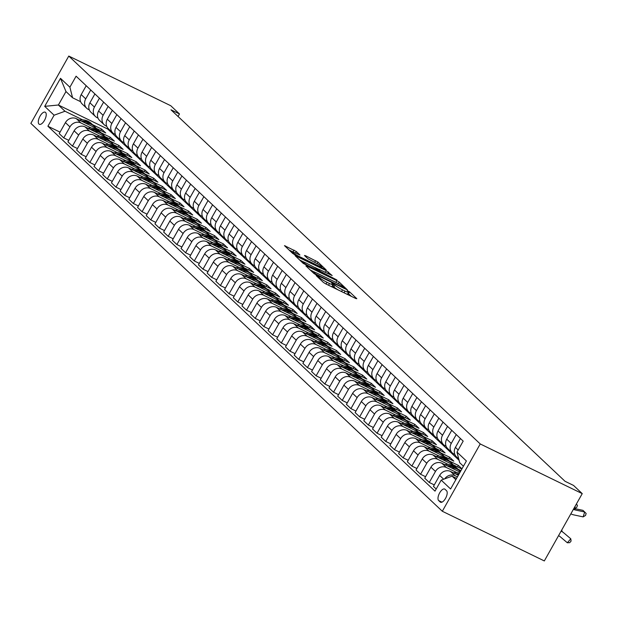 <?xml version="1.0" encoding="UTF-8"?>
<svg xmlns="http://www.w3.org/2000/svg" width="617" height="617" viewBox="0 0 617 617"><rect width="100%" height="100%" fill="white"/><g stroke="black" fill="none" stroke-linecap="round" stroke-linejoin="round"><path stroke-width="0.93" d="M316.876 275.722L316.189 275.606L323.447 282.447L325.799 283.905L355.839 298.535L356.819 298.705L349.561 291.856L347.132 290.576L348.165 291.602A6.61 0.802 29.4 0 1 348.582 292.25A6.61 0.802 29.4 0 1 345.011 291.07L342.512 289.843A6.61 0.802 29.4 0 1 334.985 285.185L332.393 283.28L331.614 283.018L332.648 284.044A6.61 0.802 29.4 0 1 333.064 284.692A6.61 0.802 29.4 0 1 329.493 283.512L326.987 282.285A6.61 0.802 29.4 0 1 319.467 277.627L316.876 275.722M38.979 124.071A6.733 2.946 -64 0 0 39.318 124.302A6.733 2.946 -64 0 0 44.709 119.953A6.733 2.946 -64 0 0 45.542 112.425A6.733 2.946 -64 0 0 45.211 112.201A6.733 2.946 -64 0 0 39.82 116.551A6.733 2.946 -64 0 0 38.979 124.071M296.361 251.551L284.468 245.62L292.659 253.425L295.011 254.883L326.162 269.884L317.971 262.078L305.438 255.662L304.459 255.492L307.906 258.747L315.302 262.665A5.522 0.671 29.4 0 1 321.943 267.099A5.522 0.671 29.4 0 1 318.958 266.112L299.191 256.479A5.522 0.671 29.4 0 1 292.551 252.044A5.522 0.671 29.4 0 1 295.535 253.032L299.947 255.006L296.361 251.551L295.528 253.032M480.242 443.955L582.24 493.631L573.54 485.425L565.033 481.291L170.971 109.803L179.478 113.944L170.77 105.738L68.772 56.062L480.242 443.955L442.32 511.262L30.85 123.369L68.772 56.062M306.834 266.027L305.855 265.858L313.914 273.462L316.266 274.92L347.417 289.913L339.227 282.116L336.874 280.658L306.834 266.027L306.556 266.521M303.286 263.444L295.096 255.639L326.246 270.639L332.177 275.552L318.881 269.251L317.894 269.081L320.184 271.241L336.959 280.033L303.286 263.444M446.531 490.723L445.004 489.281A6.525 2.861 -64 0 0 444.68 489.057A6.525 2.861 -64 0 0 439.458 493.268A6.525 2.861 -64 0 0 438.648 500.557L440.176 501.999A6.525 2.861 -64 0 0 440.499 502.223A6.525 2.861 -64 0 0 445.729 498.012A6.525 2.861 -64 0 0 446.531 490.723M463.429 466.228L459.688 462.704L456.989 452.114L463.19 441.109L76.092 76.192L69.891 87.198L72.59 97.779L65.973 91.547L58.391 105.006L65.001 111.245L82.724 119.875M456.989 452.114L466.39 460.976L450.603 488.988L441.201 480.126L452.107 476.162L456.595 478.352M60.065 132.138L47.902 126.215L435 491.132L441.201 480.126M47.902 126.215L54.103 115.209L44.702 106.348L60.489 78.336L69.891 87.198M582.24 493.631L544.317 560.938L442.32 511.262M178.051 116.474L179.478 113.944M452.107 476.162L455.84 479.687M108.052 128.367L107.69 129.022L459.063 460.267M107.69 129.022L58.391 105.006L44.702 106.348M92.511 124.642L101.55 129.046L100.71 130.542M68.765 140.337L63.744 137.892L59.217 133.627L65.417 122.621A8.414 7.497 -46.7 0 1 76.323 118.657L105.731 132.979L101.55 129.046M63.744 137.892L69.945 126.886A8.414 7.497 -46.7 0 1 80.842 122.922L91.424 128.074M101.211 132.848L110.258 137.252L109.417 138.74M77.464 148.543L72.451 146.098L67.924 141.833L74.125 130.827A8.414 7.497 -46.7 0 1 85.023 126.863L114.43 141.185L110.258 137.252M72.451 146.098L78.652 135.092A8.414 7.497 -46.7 0 1 89.55 131.128L100.124 136.28M109.911 141.046L118.958 145.45L118.117 146.946M86.172 156.749L81.151 154.304L76.624 150.039L82.825 139.033A8.414 7.497 -46.7 0 1 93.722 135.069L123.138 149.391L118.958 145.45M81.151 154.304L87.352 143.298A8.414 7.497 -46.7 0 1 98.25 139.334L108.831 144.486M118.618 149.252L127.657 153.656L126.817 155.152M94.871 164.955L89.851 162.51L85.331 158.237L91.532 147.239A8.414 7.497 -46.7 0 1 102.43 143.275L131.837 157.597L127.657 153.656M89.851 162.51L96.051 151.504A8.414 7.497 -46.7 0 1 106.957 147.54L117.531 152.692M127.318 157.458L136.365 161.862L135.524 163.358M103.579 173.153L98.558 170.708L94.031 166.443L100.232 155.438A8.414 7.497 -46.7 0 1 111.129 151.474L140.537 165.796L136.365 161.862M98.558 170.708L104.759 159.703A8.414 7.497 -46.7 0 1 115.657 155.739L126.238 160.89M136.025 165.665L145.064 170.068L144.224 171.557M112.279 181.359L107.258 178.915L102.73 174.65L108.931 163.644A8.414 7.497 -46.7 0 1 119.837 159.68L149.245 174.002L145.064 170.068M107.258 178.915L113.459 167.909A8.414 7.497 -46.7 0 1 124.356 163.945L134.938 169.097M144.725 173.863L153.772 178.267L152.931 179.763M120.978 189.566L115.965 187.121L111.438 182.856L117.639 171.85A8.414 7.497 -46.7 0 1 128.537 167.886L157.944 182.208L153.772 178.267M115.965 187.121L122.166 176.115A8.414 7.497 -46.7 0 1 133.064 172.151L143.638 177.303M153.425 182.069L162.472 186.473L161.631 187.969M129.686 197.772L124.665 195.327L120.138 191.054L126.338 180.056A8.414 7.497 -46.7 0 1 137.236 176.092L166.652 190.414L162.472 186.473M124.665 195.327L130.866 184.321A8.414 7.497 -46.7 0 1 141.763 180.357L152.345 185.509M162.132 190.275L171.171 194.679L170.331 196.175M138.385 205.97L133.365 203.525L128.845 199.26L135.046 188.254A8.414 7.497 -46.7 0 1 145.944 184.29L175.351 198.612L171.171 194.679M133.365 203.525L139.565 192.519A8.414 7.497 -46.7 0 1 150.471 188.555L161.045 193.707M170.832 198.473L179.879 202.885L179.038 204.374M147.093 214.176L142.072 211.731L137.545 207.466L143.746 196.461A8.414 7.497 -46.7 0 1 154.643 192.496L184.051 206.818L179.879 202.885M142.072 211.731L148.273 200.726A8.414 7.497 -46.7 0 1 159.171 196.761L169.752 201.913M179.539 206.68L188.578 211.083L187.738 212.58M155.792 222.382L150.772 219.937L146.244 215.672L152.445 204.667A8.414 7.497 -46.7 0 1 163.351 200.702L192.759 215.025L188.578 211.083M150.772 219.937L156.973 208.932A8.414 7.497 -46.7 0 1 167.87 204.967L178.452 210.119M188.239 214.886L197.286 219.29L196.445 220.786M164.492 230.581L159.479 228.143L154.952 223.871L161.153 212.865A8.414 7.497 -46.7 0 1 172.05 208.901L201.458 223.231L197.286 219.29M159.479 228.143L165.68 217.138A8.414 7.497 -46.7 0 1 176.578 213.173L187.152 218.325M196.939 223.092L205.985 227.496L205.145 228.984M173.2 238.787L168.179 236.342L163.652 232.077L169.852 221.071A8.414 7.497 -46.7 0 1 180.75 217.107L210.166 231.429L205.985 227.496M168.179 236.342L174.38 225.336A8.414 7.497 -46.7 0 1 185.277 221.372L195.859 226.524M205.646 231.29L214.685 235.702L213.844 237.19M181.899 246.993L176.878 244.548L172.359 240.283L178.56 229.277A8.414 7.497 -46.7 0 1 189.458 225.313L218.865 239.635L214.685 235.702M176.878 244.548L183.079 233.542A8.414 7.497 -46.7 0 1 193.985 229.578L204.559 234.73M214.346 239.496L223.393 243.9L222.552 245.396M190.607 255.199L185.586 252.754L181.059 248.489L187.26 237.483A8.414 7.497 -46.7 0 1 198.157 233.519L227.565 247.841L223.393 243.9M185.586 252.754L191.787 241.748A8.414 7.497 -46.7 0 1 202.685 237.784L213.266 242.936M223.053 247.702L232.092 252.106L231.252 253.602M199.306 263.397L194.286 260.96L189.758 256.687L195.959 245.682A8.414 7.497 -46.7 0 1 206.865 241.717L236.272 256.047L232.092 252.106M194.286 260.96L200.486 249.954A8.414 7.497 -46.7 0 1 211.384 245.99L221.966 251.142M231.753 255.908L240.8 260.312L239.959 261.801M208.006 271.603L202.993 269.159L198.466 264.894L204.667 253.888A8.414 7.497 -46.7 0 1 215.564 249.924L244.972 264.246L240.8 260.312M202.993 269.159L209.194 258.153A8.414 7.497 -46.7 0 1 220.092 254.189L230.665 259.341M240.453 264.107L249.499 268.518L248.659 270.007M216.714 279.81L211.693 277.365L207.165 273.1L213.366 262.094A8.414 7.497 -46.7 0 1 224.264 258.13L253.68 272.452L249.499 268.518M211.693 277.365L217.894 266.359A8.414 7.497 -46.7 0 1 228.791 262.395L239.373 267.547M249.16 272.313L258.199 276.717L257.358 278.213M225.413 288.016L220.392 285.571L215.873 281.306L222.074 270.3A8.414 7.497 -46.7 0 1 232.971 266.336L262.379 280.658L258.199 276.717M220.392 285.571L226.593 274.565A8.414 7.497 -46.7 0 1 237.499 270.601L248.073 275.753M257.86 280.519L266.906 284.923L266.066 286.419M234.121 296.214L229.1 293.777L224.573 289.504L230.773 278.498A8.414 7.497 -46.7 0 1 241.671 274.534L271.079 288.864L266.906 284.923M229.1 293.777L235.301 282.771A8.414 7.497 -46.7 0 1 246.198 278.807L256.78 283.959M266.567 288.725L275.606 293.129L274.766 294.618M242.82 304.42L237.8 301.975L233.272 297.71L239.473 286.704A8.414 7.497 -46.7 0 1 250.379 282.74L279.786 297.062L275.606 293.129M237.8 301.975L244 290.969A8.414 7.497 -46.7 0 1 254.898 287.005L265.48 292.157M275.267 296.924L284.314 301.335L283.473 302.824M251.52 312.626L246.507 310.181L241.98 305.916L248.181 294.911A8.414 7.497 -46.7 0 1 259.078 290.946L288.486 305.268L284.314 301.335M246.507 310.181L252.708 299.176A8.414 7.497 -46.7 0 1 263.606 295.211L274.179 300.363M283.967 305.13L293.013 309.533L292.173 311.03M260.227 320.832L255.207 318.387L250.679 314.122L256.88 303.117A8.414 7.497 -46.7 0 1 267.778 299.152L297.193 313.475L293.013 309.533M255.207 318.387L261.407 307.382A8.414 7.497 -46.7 0 1 272.305 303.417L282.887 308.569M292.674 313.336L301.713 317.74L300.872 319.236M268.927 329.031L263.906 326.586L259.387 322.321L265.588 311.315A8.414 7.497 -46.7 0 1 276.485 307.351L305.893 321.681L301.713 317.74M263.906 326.586L270.107 315.588A8.414 7.497 -46.7 0 1 281.013 311.624L291.586 316.776M301.374 321.542L310.42 325.946L309.58 327.434M277.635 337.237L272.614 334.792L268.087 330.527L274.287 319.521A8.414 7.497 -46.7 0 1 285.185 315.557L314.593 329.879L310.42 325.946M272.614 334.792L278.815 323.786A8.414 7.497 -46.7 0 1 289.712 319.822L300.294 324.974M310.081 329.74L319.12 334.152L318.279 335.64M286.334 345.443L281.313 342.998L276.786 338.733L282.987 327.727A8.414 7.497 -46.7 0 1 293.893 323.763L323.3 338.085L319.12 334.152M281.313 342.998L287.514 331.992A8.414 7.497 -46.7 0 1 298.412 328.028L308.994 333.18M318.781 337.946L327.828 342.35L326.987 343.846M295.034 353.649L290.021 351.204L285.494 346.939L291.694 335.933A8.414 7.497 -46.7 0 1 302.592 331.969L332 346.291L327.828 342.35M290.021 351.204L296.222 340.198A8.414 7.497 -46.7 0 1 307.119 336.234L317.693 341.386M327.48 346.152L336.527 350.556L335.687 352.052M303.741 361.847L298.721 359.402L294.193 355.137L300.394 344.132A8.414 7.497 -46.7 0 1 311.292 340.168L340.707 354.497L336.527 350.556M298.721 359.402L304.921 348.404A8.414 7.497 -46.7 0 1 315.819 344.44L326.401 349.592M336.188 354.359L345.227 358.762L344.386 360.251M312.441 370.053L307.42 367.609L302.901 363.344L309.102 352.338A8.414 7.497 -46.7 0 1 319.999 348.374L349.407 362.696L345.227 358.762M307.42 367.609L313.621 356.603A8.414 7.497 -46.7 0 1 324.527 352.639L335.1 357.791M344.888 362.557L353.934 366.961L353.094 368.457M321.148 378.26L316.128 375.815L311.6 371.55L317.801 360.544A8.414 7.497 -46.7 0 1 328.699 356.58L358.107 370.902L353.934 366.961M316.128 375.815L322.329 364.809A8.414 7.497 -46.7 0 1 333.226 360.845L343.808 365.997M353.595 370.763L362.634 375.167L361.793 376.663M329.848 386.466L324.827 384.021L320.3 379.756L326.501 368.75A8.414 7.497 -46.7 0 1 337.406 364.786L366.814 379.108L362.634 375.167M324.827 384.021L331.028 373.015A8.414 7.497 -46.7 0 1 341.926 369.051L352.508 374.203M362.295 378.969L371.341 383.373L370.501 384.869M338.548 394.664L333.535 392.219L329.008 387.954L335.208 376.948A8.414 7.497 -46.7 0 1 346.106 372.984L375.514 387.314L371.341 383.373M333.535 392.219L339.736 381.221A8.414 7.497 -46.7 0 1 350.633 377.257L361.207 382.409M370.994 387.175L380.041 391.579L379.2 393.068M347.255 402.87L342.234 400.425L337.707 396.16L343.908 385.155A8.414 7.497 -46.7 0 1 354.806 381.19L384.221 395.512L380.041 391.579M342.234 400.425L348.435 389.42A8.414 7.497 -46.7 0 1 359.333 385.455L369.915 390.607M379.702 395.374L388.741 399.777L387.9 401.274M355.955 411.076L350.934 408.631L346.415 404.366L352.615 393.361A8.414 7.497 -46.7 0 1 363.513 389.396L392.921 403.719L388.741 399.777M350.934 408.631L357.135 397.626A8.414 7.497 -46.7 0 1 368.041 393.661L378.614 398.813M388.401 403.58L397.448 407.984L396.608 409.48M364.662 419.282L359.642 416.837L355.114 412.572L361.315 401.567A8.414 7.497 -46.7 0 1 372.213 397.603L401.621 411.925L397.448 407.984M359.642 416.837L365.842 405.832A8.414 7.497 -46.7 0 1 376.74 401.868L387.322 407.019M397.109 411.786L406.148 416.19L405.307 417.686M373.362 427.481L368.341 425.036L363.814 420.771L370.015 409.765A8.414 7.497 -46.7 0 1 380.92 405.801L410.328 420.131L406.148 416.19M368.341 425.036L374.542 414.03A8.414 7.497 -46.7 0 1 385.44 410.066L396.021 415.226M405.809 419.992L414.855 424.396L414.015 425.884M382.062 435.687L377.049 433.242L372.521 428.977L378.722 417.971A8.414 7.497 -46.7 0 1 389.62 414.007L419.028 428.329L414.855 424.396M377.049 433.242L383.25 422.236A8.414 7.497 -46.7 0 1 394.147 418.272L404.721 423.424M414.508 428.19L423.555 432.594L422.714 434.09M390.769 443.893L385.748 441.448L381.221 437.183L387.422 426.177A8.414 7.497 -46.7 0 1 398.32 422.213L427.735 436.535L423.555 432.594M385.748 441.448L391.949 430.442A8.414 7.497 -46.7 0 1 402.847 426.478L413.429 431.63M423.216 436.396L432.255 440.8L431.414 442.296M399.469 452.099L394.448 449.654L389.929 445.389L396.129 434.383A8.414 7.497 -46.7 0 1 407.027 430.419L436.435 444.741L432.255 440.8M394.448 449.654L400.649 438.648A8.414 7.497 -46.7 0 1 411.554 434.684L422.128 439.836M431.915 444.602L440.962 449.006L440.122 450.503M408.176 460.297L403.156 457.853L398.628 453.588L404.829 442.582A8.414 7.497 -46.7 0 1 415.727 438.618L445.135 452.947L440.962 449.006M403.156 457.853L409.356 446.847A8.414 7.497 -46.7 0 1 420.254 442.883L430.836 448.042M440.623 452.809L449.662 457.212L448.821 458.701M416.876 468.504L411.855 466.059L407.328 461.794L413.529 450.788A8.414 7.497 -46.7 0 1 424.434 446.824L453.842 461.146L449.662 457.212M411.855 466.059L418.056 455.053A8.414 7.497 -46.7 0 1 428.954 451.089L439.535 456.241M449.323 461.007L458.369 465.411L457.529 466.907M461.971 468.812L458.369 465.411M425.576 476.71L420.563 474.265L416.035 470L422.236 458.994A8.414 7.497 -46.7 0 1 433.134 455.03L461.855 469.02M420.563 474.265L426.763 463.259A8.414 7.497 -46.7 0 1 437.661 459.295L448.235 464.447M458.022 469.213L460.945 470.632M434.283 484.916L429.262 482.471L424.735 478.198L430.936 467.2A8.414 7.497 -46.7 0 1 441.834 463.236L460.105 472.128M429.262 482.471L435.463 471.465A8.414 7.497 -46.7 0 1 446.361 467.501L456.942 472.653M436.196 489.011L433.442 486.404L439.643 475.398A8.414 7.497 -46.7 0 1 450.541 471.434L458.346 475.237M444.672 478.869A8.414 7.497 -46.7 0 1 455.068 475.699L457.436 476.856M454.837 454.474L453.95 454.035A8.414 7.497 -46.7 0 1 452.276 452.886A8.414 7.497 -46.7 0 1 451.251 443.453L456.248 434.569M446.137 446.268L445.243 445.836A8.414 7.497 -46.7 0 1 443.569 444.68A8.414 7.497 -46.7 0 1 442.543 435.247L447.549 426.362M437.438 438.062L436.543 437.63A8.414 7.497 -46.7 0 1 434.869 436.474A8.414 7.497 -46.7 0 1 433.844 427.041L438.849 418.164M428.73 429.856L427.836 429.424A8.414 7.497 -46.7 0 1 426.17 428.275A8.414 7.497 -46.7 0 1 425.136 418.835L430.142 409.958M420.03 421.658L419.136 421.218A8.414 7.497 -46.7 0 1 417.462 420.069A8.414 7.497 -46.7 0 1 416.436 410.637L421.442 401.752M411.323 413.452L410.436 413.02A8.414 7.497 -46.7 0 1 408.762 411.863A8.414 7.497 -46.7 0 1 407.737 402.431L412.734 393.546M402.623 405.246L401.729 404.814A8.414 7.497 -46.7 0 1 400.055 403.657A8.414 7.497 -46.7 0 1 399.029 394.224L404.035 385.347M393.924 397.039L393.029 396.608A8.414 7.497 -46.7 0 1 391.355 395.458A8.414 7.497 -46.7 0 1 390.33 386.018L395.335 377.141M385.216 388.841L384.322 388.401A8.414 7.497 -46.7 0 1 382.656 387.252A8.414 7.497 -46.7 0 1 381.622 377.82L386.628 368.935M376.517 380.635L375.622 380.203A8.414 7.497 -46.7 0 1 373.948 379.046A8.414 7.497 -46.7 0 1 372.923 369.614L377.928 360.729M367.809 372.429L366.922 371.997A8.414 7.497 -46.7 0 1 365.249 370.84A8.414 7.497 -46.7 0 1 364.223 361.408L369.221 352.531M359.109 364.223L358.215 363.791A8.414 7.497 -46.7 0 1 356.541 362.642A8.414 7.497 -46.7 0 1 355.515 353.202L360.521 344.325M350.41 356.024L349.515 355.585A8.414 7.497 -46.7 0 1 347.841 354.436A8.414 7.497 -46.7 0 1 346.816 345.003L351.821 336.118M341.702 347.818L340.808 347.386A8.414 7.497 -46.7 0 1 339.142 346.23A8.414 7.497 -46.7 0 1 338.108 336.797L343.114 327.912M333.003 339.612L332.108 339.18A8.414 7.497 -46.7 0 1 330.434 338.023A8.414 7.497 -46.7 0 1 329.409 328.591L334.414 319.714M324.295 331.414L323.408 330.974A8.414 7.497 -46.7 0 1 321.735 329.825A8.414 7.497 -46.7 0 1 320.709 320.385L325.707 311.508M315.596 323.208L314.701 322.768A8.414 7.497 -46.7 0 1 313.027 321.619A8.414 7.497 -46.7 0 1 312.001 312.187L317.007 303.302M306.896 315.002L306.001 314.57A8.414 7.497 -46.7 0 1 304.328 313.413A8.414 7.497 -46.7 0 1 303.302 303.98L308.307 295.096M298.188 306.796L297.294 306.364A8.414 7.497 -46.7 0 1 295.628 305.207A8.414 7.497 -46.7 0 1 294.594 295.774L299.6 286.897M289.489 298.597L288.594 298.158A8.414 7.497 -46.7 0 1 286.92 297.008A8.414 7.497 -46.7 0 1 285.895 287.568L290.9 278.691M280.781 290.391L279.894 289.951A8.414 7.497 -46.7 0 1 278.221 288.802A8.414 7.497 -46.7 0 1 277.195 279.37L282.193 270.485M272.082 282.185L271.187 281.753A8.414 7.497 -46.7 0 1 269.513 280.596A8.414 7.497 -46.7 0 1 268.488 271.164L273.493 262.279M263.382 273.979L262.487 273.547A8.414 7.497 -46.7 0 1 260.814 272.39A8.414 7.497 -46.7 0 1 259.788 262.958L264.793 254.081M254.674 265.78L253.78 265.341A8.414 7.497 -46.7 0 1 252.114 264.192A8.414 7.497 -46.7 0 1 251.08 254.752L256.086 245.875M245.975 257.574L245.08 257.142A8.414 7.497 -46.7 0 1 243.407 255.986A8.414 7.497 -46.7 0 1 242.381 246.553L247.386 237.668M237.267 249.368L236.38 248.936A8.414 7.497 -46.7 0 1 234.707 247.779A8.414 7.497 -46.7 0 1 233.681 238.347L238.679 229.47M228.568 241.162L227.673 240.73A8.414 7.497 -46.7 0 1 225.999 239.573A8.414 7.497 -46.7 0 1 224.974 230.141L229.979 221.264M219.868 232.964L218.973 232.524A8.414 7.497 -46.7 0 1 217.3 231.375A8.414 7.497 -46.7 0 1 216.274 221.935L221.279 213.058M211.161 224.758L210.266 224.326A8.414 7.497 -46.7 0 1 208.6 223.169A8.414 7.497 -46.7 0 1 207.567 213.737L212.572 204.852M202.461 216.552L201.566 216.12A8.414 7.497 -46.7 0 1 199.893 214.963A8.414 7.497 -46.7 0 1 198.867 205.53L203.872 196.653M193.753 208.345L192.866 207.914A8.414 7.497 -46.7 0 1 191.193 206.757A8.414 7.497 -46.7 0 1 190.167 197.324L195.165 188.447M185.054 200.147L184.159 199.707A8.414 7.497 -46.7 0 1 182.485 198.558A8.414 7.497 -46.7 0 1 181.46 189.118L186.465 180.241M176.354 191.941L175.459 191.509A8.414 7.497 -46.7 0 1 173.786 190.352A8.414 7.497 -46.7 0 1 172.76 180.92L177.765 172.035M167.647 183.735L166.752 183.303A8.414 7.497 -46.7 0 1 165.086 182.146A8.414 7.497 -46.7 0 1 164.053 172.714L169.058 163.837M158.947 175.529L158.052 175.097A8.414 7.497 -46.7 0 1 156.379 173.948A8.414 7.497 -46.7 0 1 155.353 164.508L160.358 155.631M150.24 167.33L149.353 166.891A8.414 7.497 -46.7 0 1 147.679 165.742A8.414 7.497 -46.7 0 1 146.653 156.302L151.651 147.424M141.54 159.124L140.645 158.692A8.414 7.497 -46.7 0 1 138.972 157.536A8.414 7.497 -46.7 0 1 137.946 148.103L142.951 139.218M132.84 150.918L131.945 150.486A8.414 7.497 -46.7 0 1 130.272 149.329A8.414 7.497 -46.7 0 1 129.246 139.897L134.251 131.02M124.133 142.712L123.238 142.28A8.414 7.497 -46.7 0 1 121.572 141.131A8.414 7.497 -46.7 0 1 120.539 131.691L125.544 122.814M115.433 134.514L114.538 134.074A8.414 7.497 -46.7 0 1 112.865 132.925A8.414 7.497 -46.7 0 1 111.839 123.493L116.844 114.608M106.726 126.308L105.839 125.876A8.414 7.497 -46.7 0 1 104.165 124.719A8.414 7.497 -46.7 0 1 103.139 115.286L108.137 106.402M98.026 118.102L97.131 117.67A8.414 7.497 -46.7 0 1 95.458 116.513A8.414 7.497 -46.7 0 1 94.432 107.08L99.437 98.203M89.326 109.895L88.432 109.464A8.414 7.497 -46.7 0 1 86.758 108.314A8.414 7.497 -46.7 0 1 85.732 98.874L90.738 89.997M80.619 101.697L72.59 97.779M458.739 458.979L456.457 456.819A8.414 7.497 -46.7 0 1 455.423 447.387L460.429 438.51M452.276 452.886L447.749 448.621A8.414 7.497 -46.7 0 1 446.723 439.181L451.729 430.304M443.569 444.68L439.049 440.415A8.414 7.497 -46.7 0 1 438.016 430.982L443.021 422.097M434.869 436.474L430.342 432.208A8.414 7.497 -46.7 0 1 429.316 422.776L434.322 413.891M426.17 428.275L421.642 424.002A8.414 7.497 -46.7 0 1 420.617 414.57L425.614 405.693M417.462 420.069L412.943 415.804A8.414 7.497 -46.7 0 1 411.909 406.364L416.915 397.487M408.762 411.863L404.235 407.598A8.414 7.497 -46.7 0 1 403.209 398.166L408.215 389.281M400.055 403.657L395.536 399.392A8.414 7.497 -46.7 0 1 394.502 389.959L399.507 381.075M391.355 395.458L386.828 391.186A8.414 7.497 -46.7 0 1 385.802 381.753L390.808 372.876M382.656 387.252L378.128 382.987A8.414 7.497 -46.7 0 1 377.103 373.547L382.1 364.67M373.948 379.046L369.429 374.781A8.414 7.497 -46.7 0 1 368.395 365.349L373.401 356.464M365.249 370.84L360.721 366.575A8.414 7.497 -46.7 0 1 359.696 357.143L364.701 348.266M356.541 362.642L352.022 358.369A8.414 7.497 -46.7 0 1 350.988 348.937L355.994 340.06M347.841 354.436L343.314 350.171A8.414 7.497 -46.7 0 1 342.288 340.731L347.294 331.853M339.142 346.23L334.615 341.965A8.414 7.497 -46.7 0 1 333.589 332.532L338.586 323.647M330.434 338.023L325.915 333.758A8.414 7.497 -46.7 0 1 324.881 324.326L329.887 315.449M321.735 329.825L317.207 325.56A8.414 7.497 -46.7 0 1 316.182 316.12L321.187 307.243M313.027 321.619L308.508 317.354A8.414 7.497 -46.7 0 1 307.474 307.914L312.48 299.037M304.328 313.413L299.8 309.148A8.414 7.497 -46.7 0 1 298.775 299.715L303.78 290.831M295.628 305.207L291.101 300.942A8.414 7.497 -46.7 0 1 290.075 291.509L295.073 282.632M286.92 297.008L282.401 292.743A8.414 7.497 -46.7 0 1 281.367 283.303L286.373 274.426M278.221 288.802L273.693 284.537A8.414 7.497 -46.7 0 1 272.668 275.105L277.673 266.22M269.513 280.596L264.994 276.331A8.414 7.497 -46.7 0 1 263.96 266.899L268.966 258.014M260.814 272.39L256.286 268.125A8.414 7.497 -46.7 0 1 255.261 258.693L260.266 249.816M252.114 264.192L247.587 259.927A8.414 7.497 -46.7 0 1 246.561 250.487L251.559 241.609M243.407 255.986L238.887 251.721A8.414 7.497 -46.7 0 1 237.853 242.288L242.859 233.403M234.707 247.779L230.18 243.514A8.414 7.497 -46.7 0 1 229.154 234.082L234.159 225.197M225.999 239.573L221.48 235.308A8.414 7.497 -46.7 0 1 220.446 225.876L225.452 216.999M217.3 231.375L212.772 227.11A8.414 7.497 -46.7 0 1 211.747 217.67L216.752 208.793M208.6 223.169L204.073 218.904A8.414 7.497 -46.7 0 1 203.047 209.472L208.045 200.587M199.893 214.963L195.373 210.698A8.414 7.497 -46.7 0 1 194.34 201.265L199.345 192.381M191.193 206.757L186.666 202.492A8.414 7.497 -46.7 0 1 185.64 193.059L190.645 184.182M182.485 198.558L177.966 194.293A8.414 7.497 -46.7 0 1 176.932 184.853L181.938 175.976M173.786 190.352L169.259 186.087A8.414 7.497 -46.7 0 1 168.233 176.655L173.238 167.77M165.086 182.146L160.559 177.881A8.414 7.497 -46.7 0 1 159.533 168.449L164.531 159.564M156.379 173.948L151.859 169.675A8.414 7.497 -46.7 0 1 150.826 160.243L155.831 151.366M147.679 165.742L143.152 161.477A8.414 7.497 -46.7 0 1 142.126 152.037L147.131 143.159M138.972 157.536L134.452 153.271A8.414 7.497 -46.7 0 1 133.419 143.838L138.424 134.953M130.272 149.329L125.745 145.064A8.414 7.497 -46.7 0 1 124.719 135.632L129.724 126.747M121.572 141.131L117.045 136.858A8.414 7.497 -46.7 0 1 116.019 127.426L121.017 118.549M112.865 132.925L108.345 128.66A8.414 7.497 -46.7 0 1 107.312 119.22L112.317 110.343M104.165 124.719L99.638 120.454A8.414 7.497 -46.7 0 1 98.612 111.021L103.617 102.137M95.458 116.513L90.938 112.248A8.414 7.497 -46.7 0 1 89.905 102.815L94.91 93.931M86.758 108.314L82.231 104.042A8.414 7.497 -46.7 0 1 81.205 94.609L86.21 85.732M65.001 111.245L54.103 115.209M60.489 78.336L65.973 91.547M330.766 286.327A6.61 0.802 29.4 0 0 332.039 286.512L333.064 284.692M338.64 290.16A6.61 0.802 29.4 0 1 333.959 287.005L332.478 285.725M346.284 293.885A6.61 0.802 29.4 0 0 347.556 294.07L348.582 292.25M351.389 296.368L347.996 293.283M315.364 272.498L310.258 270.015M315.503 273.886L343.507 287.753L344.294 288.008L343.206 286.936A6.61 0.802 29.4 0 0 335.687 282.27L317.662 273.493A6.61 0.802 29.4 0 0 314.092 272.313A6.61 0.802 29.4 0 0 314.508 272.953L315.503 273.886L315.233 274.364M299.631 259.996L304.181 262.21M314.809 267.385L317.824 268.858M306.24 263.089A5.522 0.671 29.4 0 0 303.255 262.102A5.522 0.671 29.4 0 0 309.896 266.536L317.979 270.3L315.565 267.94L306.24 263.089M293.407 252.129L289.003 249.978M558.547 535.679A10.52 9.371 -46.7 0 1 560.352 536.852L567.339 542.775L570.787 538.795L563.799 532.88A15.78 14.052 133.3 0 0 561.108 531.137M563.799 532.88L570.787 538.795L571.087 541.07L569.715 542.667L567.339 542.775M562.056 531.237A15.78 14.052 133.3 0 0 561.362 530.689M573.409 509.303A10.52 9.371 133.3 0 0 575.476 510.02L584.685 511.994L582.949 510.352L573.91 508.416M583.134 516.884L584.685 511.994L586.15 513.491L585.525 515.45L583.134 516.884L573.918 514.917A15.78 14.052 -46.7 0 1 570.848 513.853M453.472 472.861L453.834 472.807A16.096 14.33 -46.7 0 1 459.588 473.038M457.243 474.704A16.096 14.33 -46.7 0 1 458.67 474.666M459.071 473.964A16.096 14.33 133.3 0 0 455.755 473.979M561.748 530.982L561.632 530.211M562.18 531.345L561.647 530.18M451.027 467.709A16.096 14.33 -46.7 0 1 460.228 471.288A16.096 14.33 -46.7 0 1 460.452 471.504M444.772 464.663L445.127 464.609A16.096 14.33 -46.7 0 1 456.742 468.002L458.069 469.252A16.096 14.33 133.3 0 0 447.055 465.773M448.544 466.498A16.096 14.33 -46.7 0 1 458.901 470.038L460.228 471.288M458.477 469.653A16.096 14.33 133.3 0 0 458.069 469.252M442.327 459.503A16.096 14.33 -46.7 0 1 451.521 463.082A16.096 14.33 -46.7 0 1 452.955 464.686M436.065 456.457L436.427 456.403A16.096 14.33 -46.7 0 1 448.042 459.804L449.361 461.046A16.096 14.33 133.3 0 0 438.348 457.567M439.844 458.292A16.096 14.33 -46.7 0 1 450.202 461.832L451.521 463.082M449.77 461.454A16.096 14.33 133.3 0 0 449.361 461.046M576.324 504.135L577.45 505.284L576.826 507.243L574.62 508.57M574.473 508.539L575.299 505.955M433.62 451.297A16.096 14.33 -46.7 0 1 442.821 454.876A16.096 14.33 -46.7 0 1 444.255 456.48M427.365 448.251L427.72 448.197A16.096 14.33 -46.7 0 1 439.343 451.598L440.661 452.847A16.096 14.33 133.3 0 0 429.648 449.361M431.136 450.094A16.096 14.33 -46.7 0 1 441.494 453.634L442.821 454.876M441.07 453.248A16.096 14.33 133.3 0 0 440.661 452.847M424.92 443.099A16.096 14.33 -46.7 0 1 434.113 446.677A16.096 14.33 -46.7 0 1 435.548 448.274M418.665 440.052L419.02 439.99A16.096 14.33 -46.7 0 1 430.635 443.392L431.962 444.641A16.096 14.33 133.3 0 0 420.941 441.163M422.437 441.888A16.096 14.33 -46.7 0 1 432.795 445.428L434.113 446.677M432.37 445.042A16.096 14.33 133.3 0 0 431.962 444.641M416.213 434.892A16.096 14.33 -46.7 0 1 425.414 438.471A16.096 14.33 -46.7 0 1 426.848 440.068M409.958 431.846L410.32 431.792A16.096 14.33 -46.7 0 1 421.935 435.186L423.254 436.435A16.096 14.33 133.3 0 0 412.241 432.957M413.729 433.682A16.096 14.33 -46.7 0 1 424.095 437.222L425.414 438.471M423.663 436.836A16.096 14.33 133.3 0 0 423.254 436.435M407.513 426.686A16.096 14.33 -46.7 0 1 416.714 430.265A16.096 14.33 -46.7 0 1 418.149 431.869M401.258 423.64L401.613 423.586A16.096 14.33 -46.7 0 1 413.228 426.987L414.555 428.229A16.096 14.33 133.3 0 0 403.541 424.751M405.03 425.475A16.096 14.33 -46.7 0 1 415.388 429.023L416.714 430.265M414.963 428.638A16.096 14.33 133.3 0 0 414.555 428.229M398.813 418.48A16.096 14.33 -46.7 0 1 408.007 422.059A16.096 14.33 -46.7 0 1 409.441 423.663M392.551 415.434L392.913 415.38A16.096 14.33 -46.7 0 1 404.528 418.781L405.847 420.03A16.096 14.33 133.3 0 0 394.834 416.544M396.33 417.277A16.096 14.33 -46.7 0 1 406.688 420.817L408.007 422.059M406.256 420.432A16.096 14.33 133.3 0 0 405.847 420.03M390.106 410.282A16.096 14.33 -46.7 0 1 399.307 413.86A16.096 14.33 -46.7 0 1 400.742 415.457M383.851 407.235L384.206 407.174A16.096 14.33 -46.7 0 1 395.829 410.575L397.147 411.824A16.096 14.33 133.3 0 0 386.134 408.346M387.623 409.071A16.096 14.33 -46.7 0 1 397.98 412.611L399.307 413.86M397.556 412.225A16.096 14.33 133.3 0 0 397.147 411.824M381.406 402.076A16.096 14.33 -46.7 0 1 390.6 405.654A16.096 14.33 -46.7 0 1 392.034 407.251M375.151 399.029L375.506 398.975A16.096 14.33 -46.7 0 1 387.121 402.369L388.448 403.618A16.096 14.33 133.3 0 0 377.427 400.14M378.923 400.865A16.096 14.33 -46.7 0 1 389.281 404.405L390.6 405.654M388.857 404.019A16.096 14.33 133.3 0 0 388.448 403.618M372.699 393.87A16.096 14.33 -46.7 0 1 381.9 397.448A16.096 14.33 -46.7 0 1 383.334 399.052M366.444 390.823L366.807 390.769A16.096 14.33 -46.7 0 1 378.422 394.17L379.74 395.412A16.096 14.33 133.3 0 0 368.727 391.934M370.215 392.659A16.096 14.33 -46.7 0 1 380.581 396.207L381.9 397.448M380.149 395.821A16.096 14.33 133.3 0 0 379.74 395.412M363.999 385.664A16.096 14.33 -46.7 0 1 373.2 389.242A16.096 14.33 -46.7 0 1 374.635 390.846M357.744 382.617L358.099 382.563A16.096 14.33 -46.7 0 1 369.714 385.964L371.041 387.214A16.096 14.33 133.3 0 0 360.027 383.728M361.516 384.46A16.096 14.33 -46.7 0 1 371.874 388L373.2 389.242M371.449 387.615A16.096 14.33 133.3 0 0 371.041 387.214M355.299 377.465A16.096 14.33 -46.7 0 1 364.493 381.044A16.096 14.33 -46.7 0 1 365.927 382.64M349.037 374.419L349.399 374.357A16.096 14.33 -46.7 0 1 361.014 377.758L362.333 379.008A16.096 14.33 133.3 0 0 351.32 375.529M352.816 376.254A16.096 14.33 -46.7 0 1 363.174 379.794L364.493 381.044M362.742 379.409A16.096 14.33 133.3 0 0 362.333 379.008M346.592 369.259A16.096 14.33 -46.7 0 1 355.793 372.838A16.096 14.33 -46.7 0 1 357.228 374.434M340.337 366.213L340.692 366.159A16.096 14.33 -46.7 0 1 352.315 369.552L353.634 370.802A16.096 14.33 133.3 0 0 342.62 367.323M344.109 368.048A16.096 14.33 -46.7 0 1 354.466 371.588L355.793 372.838M354.042 371.203A16.096 14.33 133.3 0 0 353.634 370.802M337.892 361.053A16.096 14.33 -46.7 0 1 347.086 364.632A16.096 14.33 -46.7 0 1 348.52 366.236M331.637 358.007L331.992 357.953A16.096 14.33 -46.7 0 1 343.607 361.354L344.934 362.595A16.096 14.33 133.3 0 0 333.913 359.117M335.409 359.842A16.096 14.33 -46.7 0 1 345.767 363.39L347.086 364.632M345.343 363.004A16.096 14.33 133.3 0 0 344.934 362.595M329.185 352.847A16.096 14.33 -46.7 0 1 338.386 356.425A16.096 14.33 -46.7 0 1 339.82 358.03M322.93 349.8L323.293 349.746A16.096 14.33 -46.7 0 1 334.908 353.148L336.226 354.397A16.096 14.33 133.3 0 0 325.213 350.911M326.702 351.644A16.096 14.33 -46.7 0 1 337.067 355.184L338.386 356.425M336.635 354.798A16.096 14.33 133.3 0 0 336.226 354.397M320.485 344.648A16.096 14.33 -46.7 0 1 329.686 348.227A16.096 14.33 -46.7 0 1 331.121 349.824M314.23 341.602L314.585 341.54A16.096 14.33 -46.7 0 1 326.2 344.942L327.527 346.191A16.096 14.33 133.3 0 0 316.513 342.713M318.002 343.438A16.096 14.33 -46.7 0 1 328.36 346.978L329.686 348.227M327.935 346.592A16.096 14.33 133.3 0 0 327.527 346.191M311.786 336.442A16.096 14.33 -46.7 0 1 320.979 340.021A16.096 14.33 -46.7 0 1 322.413 341.617M305.523 333.396L305.885 333.342A16.096 14.33 -46.7 0 1 317.5 336.743L318.819 337.985A16.096 14.33 133.3 0 0 307.806 334.507M309.302 335.232A16.096 14.33 -46.7 0 1 319.66 338.772L320.979 340.021M319.228 338.386A16.096 14.33 133.3 0 0 318.819 337.985M303.078 328.236A16.096 14.33 -46.7 0 1 312.279 331.815A16.096 14.33 -46.7 0 1 313.714 333.419M296.823 325.19L297.178 325.136A16.096 14.33 -46.7 0 1 308.801 328.537L310.12 329.779A16.096 14.33 133.3 0 0 299.106 326.3M300.595 327.025A16.096 14.33 -46.7 0 1 310.953 330.573L312.279 331.815M310.528 330.188A16.096 14.33 133.3 0 0 310.12 329.779M294.378 320.03A16.096 14.33 -46.7 0 1 303.572 323.617A16.096 14.33 -46.7 0 1 305.006 325.213M288.124 316.984L288.478 316.93A16.096 14.33 -46.7 0 1 300.093 320.331L301.42 321.58A16.096 14.33 133.3 0 0 290.399 318.094M291.895 318.827A16.096 14.33 -46.7 0 1 302.253 322.367L303.572 323.617M301.829 321.981A16.096 14.33 133.3 0 0 301.42 321.58M285.671 311.832A16.096 14.33 -46.7 0 1 294.872 315.41A16.096 14.33 -46.7 0 1 296.307 317.007M279.416 308.785L279.779 308.724A16.096 14.33 -46.7 0 1 291.394 312.125L292.713 313.374A16.096 14.33 133.3 0 0 281.699 309.896M283.188 310.621A16.096 14.33 -46.7 0 1 293.553 314.161L294.872 315.41M293.121 313.775A16.096 14.33 133.3 0 0 292.713 313.374M276.971 303.626A16.096 14.33 -46.7 0 1 286.172 307.204A16.096 14.33 -46.7 0 1 287.607 308.801M270.716 300.579L271.071 300.525A16.096 14.33 -46.7 0 1 282.686 303.926L284.013 305.168A16.096 14.33 133.3 0 0 272.999 301.69M274.488 302.415A16.096 14.33 -46.7 0 1 284.846 305.955L286.172 307.204M284.422 305.577A16.096 14.33 133.3 0 0 284.013 305.168M268.272 295.42A16.096 14.33 -46.7 0 1 277.465 298.998A16.096 14.33 -46.7 0 1 278.899 300.602M262.009 292.373L262.372 292.319A16.096 14.33 -46.7 0 1 273.987 295.72L275.305 296.962A16.096 14.33 133.3 0 0 264.292 293.484M265.788 294.209A16.096 14.33 -46.7 0 1 276.146 297.756L277.465 298.998M275.714 297.371A16.096 14.33 133.3 0 0 275.305 296.962M259.564 287.213A16.096 14.33 -46.7 0 1 268.765 290.8A16.096 14.33 -46.7 0 1 270.2 292.396M253.309 284.167L253.664 284.113A16.096 14.33 -46.7 0 1 265.287 287.514L266.606 288.764A16.096 14.33 133.3 0 0 255.592 285.278M257.081 286.01A16.096 14.33 -46.7 0 1 267.439 289.55L268.765 290.8M267.014 289.165A16.096 14.33 133.3 0 0 266.606 288.764M250.864 279.015A16.096 14.33 -46.7 0 1 260.058 282.594A16.096 14.33 -46.7 0 1 261.492 284.19M244.61 275.969L244.964 275.907A16.096 14.33 -46.7 0 1 256.579 279.308L257.906 280.558A16.096 14.33 133.3 0 0 246.885 277.079M248.381 277.804A16.096 14.33 -46.7 0 1 258.739 281.344L260.058 282.594M258.315 280.959A16.096 14.33 133.3 0 0 257.906 280.558M242.157 270.809A16.096 14.33 -46.7 0 1 251.358 274.388A16.096 14.33 -46.7 0 1 252.793 275.984M235.902 267.763L236.265 267.709A16.096 14.33 -46.7 0 1 247.88 271.11L249.199 272.352A16.096 14.33 133.3 0 0 238.185 268.873M239.674 269.598A16.096 14.33 -46.7 0 1 250.039 273.138L251.358 274.388M249.607 272.76A16.096 14.33 133.3 0 0 249.199 272.352M233.457 262.603A16.096 14.33 -46.7 0 1 242.658 266.182A16.096 14.33 -46.7 0 1 244.093 267.786M227.203 259.556L227.557 259.502A16.096 14.33 -46.7 0 1 239.172 262.904L240.499 264.153A16.096 14.33 133.3 0 0 229.485 260.667M230.974 261.392A16.096 14.33 -46.7 0 1 241.332 264.94L242.658 266.182M240.908 264.554A16.096 14.33 133.3 0 0 240.499 264.153M224.758 254.397A16.096 14.33 -46.7 0 1 233.951 257.983A16.096 14.33 -46.7 0 1 235.385 259.58M218.495 251.35L218.858 251.296A16.096 14.33 -46.7 0 1 230.473 254.698L231.791 255.947A16.096 14.33 133.3 0 0 220.778 252.461M222.274 253.194A16.096 14.33 -46.7 0 1 232.632 256.734L233.951 257.983M232.2 256.348A16.096 14.33 133.3 0 0 231.791 255.947M216.05 246.198A16.096 14.33 -46.7 0 1 225.251 249.777A16.096 14.33 -46.7 0 1 226.686 251.374M209.795 243.152L210.15 243.098A16.096 14.33 -46.7 0 1 221.773 246.492L223.092 247.741A16.096 14.33 133.3 0 0 212.078 244.263M213.567 244.988A16.096 14.33 -46.7 0 1 223.925 248.528L225.251 249.777M223.501 248.142A16.096 14.33 133.3 0 0 223.092 247.741M207.351 237.992A16.096 14.33 -46.7 0 1 216.544 241.571A16.096 14.33 -46.7 0 1 217.978 243.167M201.096 234.946L201.45 234.892A16.096 14.33 -46.7 0 1 213.066 238.293L214.392 239.535A16.096 14.33 133.3 0 0 203.371 236.056M204.867 236.781A16.096 14.33 -46.7 0 1 215.225 240.322L216.544 241.571M214.801 239.944A16.096 14.33 133.3 0 0 214.392 239.535M198.643 229.786A16.096 14.33 -46.7 0 1 207.844 233.365A16.096 14.33 -46.7 0 1 209.279 234.969M192.388 226.74L192.751 226.686A16.096 14.33 -46.7 0 1 204.366 230.087L205.685 231.336A16.096 14.33 133.3 0 0 194.671 227.85M196.16 228.575A16.096 14.33 -46.7 0 1 206.525 232.123L207.844 233.365M206.093 231.737A16.096 14.33 133.3 0 0 205.685 231.336M189.943 221.588A16.096 14.33 -46.7 0 1 199.144 225.166A16.096 14.33 -46.7 0 1 200.579 226.763M183.689 218.534L184.043 218.48A16.096 14.33 -46.7 0 1 195.658 221.881L196.985 223.13A16.096 14.33 133.3 0 0 185.972 219.652M187.46 220.377A16.096 14.33 -46.7 0 1 197.818 223.917L199.144 225.166M197.394 223.531A16.096 14.33 133.3 0 0 196.985 223.13M181.244 213.382A16.096 14.33 -46.7 0 1 190.437 216.96A16.096 14.33 -46.7 0 1 191.872 218.557M174.981 210.335L175.344 210.281A16.096 14.33 -46.7 0 1 186.959 213.675L188.278 214.924A16.096 14.33 133.3 0 0 177.264 211.446M178.76 212.171A16.096 14.33 -46.7 0 1 189.118 215.711L190.437 216.96M188.686 215.325A16.096 14.33 133.3 0 0 188.278 214.924M172.536 205.176A16.096 14.33 -46.7 0 1 181.737 208.754A16.096 14.33 -46.7 0 1 183.172 210.351M166.281 202.129L166.636 202.075A16.096 14.33 -46.7 0 1 178.259 205.476L179.578 206.718A16.096 14.33 133.3 0 0 168.564 203.24M170.053 203.965A16.096 14.33 -46.7 0 1 180.411 207.505L181.737 208.754M179.987 207.127A16.096 14.33 133.3 0 0 179.578 206.718M163.837 196.97A16.096 14.33 -46.7 0 1 173.03 200.548A16.096 14.33 -46.7 0 1 174.464 202.152M157.582 193.923L157.937 193.869A16.096 14.33 -46.7 0 1 169.552 197.27L170.878 198.52A16.096 14.33 133.3 0 0 159.857 195.034M161.353 195.759A16.096 14.33 -46.7 0 1 171.711 199.306L173.03 200.548M171.287 198.921A16.096 14.33 133.3 0 0 170.878 198.52M155.129 188.771A16.096 14.33 -46.7 0 1 164.33 192.35A16.096 14.33 -46.7 0 1 165.765 193.946M148.874 185.717L149.237 185.663A16.096 14.33 -46.7 0 1 160.852 189.064L162.171 190.314A16.096 14.33 133.3 0 0 151.157 186.835M152.646 187.56A16.096 14.33 -46.7 0 1 163.011 191.1L164.33 192.35M162.579 190.715A16.096 14.33 133.3 0 0 162.171 190.314M146.43 180.565A16.096 14.33 -46.7 0 1 155.631 184.144A16.096 14.33 -46.7 0 1 157.065 185.74M140.175 177.519L140.529 177.465A16.096 14.33 -46.7 0 1 152.144 180.858L153.471 182.108A16.096 14.33 133.3 0 0 142.458 178.629M143.946 179.354A16.096 14.33 -46.7 0 1 154.304 182.894L155.631 184.144M153.88 182.509A16.096 14.33 133.3 0 0 153.471 182.108M137.73 172.359A16.096 14.33 -46.7 0 1 146.923 175.938A16.096 14.33 -46.7 0 1 148.358 177.534M131.467 169.313L131.83 169.259A16.096 14.33 -46.7 0 1 143.445 172.66L144.764 173.901A16.096 14.33 133.3 0 0 133.75 170.423M135.246 171.148A16.096 14.33 -46.7 0 1 145.604 174.688L146.923 175.938M145.172 174.31A16.096 14.33 133.3 0 0 144.764 173.901M129.022 164.153A16.096 14.33 -46.7 0 1 138.223 167.731A16.096 14.33 -46.7 0 1 139.658 169.336M122.768 161.106L123.122 161.052A16.096 14.33 -46.7 0 1 134.745 164.454L136.064 165.703A16.096 14.33 133.3 0 0 125.05 162.217M126.539 162.95A16.096 14.33 -46.7 0 1 136.897 166.49L138.223 167.731M136.473 166.104A16.096 14.33 133.3 0 0 136.064 165.703M120.323 155.954A16.096 14.33 -46.7 0 1 129.516 159.533A16.096 14.33 -46.7 0 1 130.951 161.13M114.068 152.9L114.423 152.846A16.096 14.33 -46.7 0 1 126.038 156.248L127.364 157.497A16.096 14.33 133.3 0 0 116.343 154.019M117.839 154.744A16.096 14.33 -46.7 0 1 128.197 158.284L129.516 159.533M127.773 157.898A16.096 14.33 133.3 0 0 127.364 157.497M111.615 147.748A16.096 14.33 -46.7 0 1 120.816 151.327A16.096 14.33 -46.7 0 1 122.251 152.923M105.36 144.702L105.723 144.648A16.096 14.33 -46.7 0 1 117.338 148.041L118.657 149.291A16.096 14.33 133.3 0 0 107.643 145.813M109.132 146.537A16.096 14.33 -46.7 0 1 119.497 150.078L120.816 151.327M119.066 149.692A16.096 14.33 133.3 0 0 118.657 149.291M102.916 139.542A16.096 14.33 -46.7 0 1 112.117 143.121A16.096 14.33 -46.7 0 1 113.551 144.725M96.661 136.496L97.016 136.442A16.096 14.33 -46.7 0 1 108.631 139.843L109.957 141.085A16.096 14.33 133.3 0 0 98.944 137.606M100.432 138.331A16.096 14.33 -46.7 0 1 110.79 141.871L112.117 143.121M110.366 141.494A16.096 14.33 133.3 0 0 109.957 141.085M94.216 131.336A16.096 14.33 -46.7 0 1 103.409 134.915A16.096 14.33 -46.7 0 1 104.844 136.519M87.953 128.29L88.316 128.236A16.096 14.33 -46.7 0 1 99.931 131.637L101.25 132.886A16.096 14.33 133.3 0 0 90.236 129.4M91.732 130.133A16.096 14.33 -46.7 0 1 102.09 133.673L103.409 134.915M101.658 133.287A16.096 14.33 133.3 0 0 101.25 132.886M85.508 123.138A16.096 14.33 -46.7 0 1 94.709 126.716A16.096 14.33 -46.7 0 1 96.144 128.313M79.254 120.084L79.608 120.03A16.096 14.33 -46.7 0 1 91.231 123.431L92.55 124.68A16.096 14.33 133.3 0 0 81.537 121.202M83.025 121.927A16.096 14.33 -46.7 0 1 93.383 125.467L94.709 126.716M92.959 125.081A16.096 14.33 133.3 0 0 92.55 124.68M76.323 118.657L80.842 122.922M85.023 126.863L89.55 131.128M93.722 135.069L98.25 139.334M102.43 143.275L106.957 147.54M111.129 151.474L115.657 155.739M119.837 159.68L124.356 163.945M128.537 167.886L133.064 172.151M137.236 176.092L141.763 180.357M145.944 184.29L150.471 188.555M154.643 192.496L159.171 196.761M163.351 200.702L167.87 204.967M172.05 208.901L176.578 213.173M180.75 217.107L185.277 221.372M189.458 225.313L193.985 229.578M198.157 233.519L202.685 237.784M206.865 241.717L211.384 245.99M215.564 249.924L220.092 254.189M224.264 258.13L228.791 262.395M232.971 266.336L237.499 270.601M241.671 274.534L246.198 278.807M250.379 282.74L254.898 287.005M259.078 290.946L263.606 295.211M267.778 299.152L272.305 303.417M276.485 307.351L281.013 311.624M285.185 315.557L289.712 319.822M293.893 323.763L298.412 328.028M302.592 331.969L307.119 336.234M311.292 340.168L315.819 344.44M319.999 348.374L324.527 352.639M328.699 356.58L333.226 360.845M337.406 364.786L341.926 369.051M346.106 372.984L350.633 377.257M354.806 381.19L359.333 385.455M363.513 389.396L368.041 393.661M372.213 397.603L376.74 401.868M380.92 405.801L385.44 410.066M389.62 414.007L394.147 418.272M398.32 422.213L402.847 426.478M407.027 430.419L411.554 434.684M415.727 438.618L420.254 442.883M424.434 446.824L428.954 451.089M433.134 455.03L437.661 459.295M441.834 463.236L446.361 467.501M450.541 471.434L455.068 475.699M455.423 447.387L458.184 449.994M439.643 475.398L443.692 479.224M430.936 467.2L435.463 471.465M446.723 439.181L451.251 443.453M422.236 458.994L426.763 463.259M438.016 430.982L442.543 435.247M413.529 450.788L418.056 455.053M429.316 422.776L433.844 427.041M404.829 442.582L409.356 446.847M420.617 414.57L425.136 418.835M396.129 434.383L400.649 438.648M411.909 406.364L416.436 410.637M387.422 426.177L391.949 430.442M403.209 398.166L407.737 402.431M378.722 417.971L383.25 422.236M394.502 389.959L399.029 394.224M370.015 409.765L374.542 414.03M385.802 381.753L390.33 386.018M361.315 401.567L365.842 405.832M377.103 373.547L381.622 377.82M352.615 393.361L357.135 397.626M368.395 365.349L372.923 369.614M343.908 385.155L348.435 389.42M359.696 357.143L364.223 361.408M335.208 376.948L339.736 381.221M350.988 348.937L355.515 353.202M326.501 368.75L331.028 373.015M342.288 340.731L346.816 345.003M317.801 360.544L322.329 364.809M333.589 332.532L338.108 336.797M309.102 352.338L313.621 356.603M324.881 324.326L329.409 328.591M300.394 344.132L304.921 348.404M316.182 316.12L320.709 320.385M291.694 335.933L296.222 340.198M307.474 307.914L312.001 312.187M282.987 327.727L287.514 331.992M298.775 299.715L303.302 303.98M274.287 319.521L278.815 323.786M290.075 291.509L294.594 295.774M265.588 311.315L270.107 315.588M281.367 283.303L285.895 287.568M256.88 303.117L261.407 307.382M272.668 275.105L277.195 279.37M248.181 294.911L252.708 299.176M263.96 266.899L268.488 271.164M239.473 286.704L244 290.969M255.261 258.693L259.788 262.958M230.773 278.498L235.301 282.771M246.561 250.487L251.08 254.752M222.074 270.3L226.593 274.565M237.853 242.288L242.381 246.553M213.366 262.094L217.894 266.359M229.154 234.082L233.681 238.347M204.667 253.888L209.194 258.153M220.446 225.876L224.974 230.141M195.959 245.682L200.486 249.954M211.747 217.67L216.274 221.935M187.26 237.483L191.787 241.748M203.047 209.472L207.567 213.737M178.56 229.277L183.079 233.542M194.34 201.265L198.867 205.53M169.852 221.071L174.38 225.336M185.64 193.059L190.167 197.324M161.153 212.865L165.68 217.138M176.932 184.853L181.46 189.118M152.445 204.667L156.973 208.932M168.233 176.655L172.76 180.92M143.746 196.461L148.273 200.726M159.533 168.449L164.053 172.714M135.046 188.254L139.565 192.519M150.826 160.243L155.353 164.508M126.338 180.056L130.866 184.321M142.126 152.037L146.653 156.302M117.639 171.85L122.166 176.115M133.419 143.838L137.946 148.103M108.931 163.644L113.459 167.909M124.719 135.632L129.246 139.897M100.232 155.438L104.759 159.703M116.019 127.426L120.539 131.691M91.532 147.239L96.051 151.504M107.312 119.22L111.839 123.493M82.825 139.033L87.352 143.298M98.612 111.021L103.139 115.286M74.125 130.827L78.652 135.092M89.905 102.815L94.432 107.08M65.417 122.621L69.945 126.886M81.205 94.609L85.732 98.874M440.877 502.338L440.176 501.999M441.949 502.169L438.648 500.557M319.074 278.321L319.467 277.627M326.023 284.013L326.987 282.285M328.522 285.231L329.493 283.512M333.018 286.118L334.044 284.298M333.959 287.005L334.985 285.185M341.54 291.571L342.512 289.843M344.039 292.79L345.011 291.07M348.536 293.677L349.561 291.856M318.133 277.434L318.526 276.74M335.903 282.378L336.874 280.658M338.34 283.673L339.227 282.116M314.122 273.639L314.508 272.953M295.929 256.51L296.214 256.009M325.275 272.359L326.246 270.639M327.766 273.57L328.599 272.097M317.508 269.776L317.894 269.081M319.853 271.827L320.184 271.241M305.16 256.163L305.438 255.662M314.647 262.341L315.619 260.621M317.115 263.606L317.971 262.078M285.301 246.492L285.586 245.99M292.982 251.913L294.008 250.093M573.864 508.501L575.476 510.02M453.834 472.807L454.336 473.285M445.127 464.609L445.628 465.079M436.427 456.403L436.929 456.873M427.72 448.197L428.229 448.675M419.02 439.99L419.521 440.469M410.32 431.792L410.822 432.262M401.613 423.586L402.114 424.056M392.913 415.38L393.415 415.858M384.206 407.174L384.715 407.652M375.506 398.975L376.008 399.446M366.807 390.769L367.308 391.24M358.099 382.563L358.6 383.041M349.399 374.357L349.901 374.835M340.692 366.159L341.201 366.629M331.992 357.953L332.494 358.423M323.293 349.746L323.794 350.225M314.585 341.54L315.086 342.019M305.885 333.342L306.387 333.812M297.178 325.136L297.687 325.614M288.478 316.93L288.98 317.408M279.779 308.724L280.28 309.202M271.071 300.525L271.573 300.996M262.372 292.319L262.873 292.797M253.664 284.113L254.173 284.591M244.964 275.907L245.466 276.385M236.265 267.709L236.766 268.179M227.557 259.502L228.059 259.981M218.858 251.296L219.359 251.775M210.15 243.098L210.659 243.568M201.45 234.892L201.952 235.362M192.751 226.686L193.252 227.164M184.043 218.48L184.545 218.958M175.344 210.281L175.845 210.752M166.636 202.075L167.145 202.546M157.937 193.869L158.438 194.347M149.237 185.663L149.738 186.141M140.529 177.465L141.031 177.935M131.83 169.259L132.331 169.729M123.122 161.052L123.631 161.531M114.423 152.846L114.924 153.325M105.723 144.648L106.224 145.118M97.016 136.442L97.517 136.912M88.316 128.236L88.817 128.714M79.608 120.03L80.117 120.508M344.047 288.447L344.294 288.008M313.606 273.169L314.092 272.313M317.346 269.621L317.77 268.881M302.777 262.958L303.255 262.102M317.709 270.778L317.979 270.3M292.08 252.877L292.551 252.044M321.55 267.809L321.943 267.099"/></g></svg>

